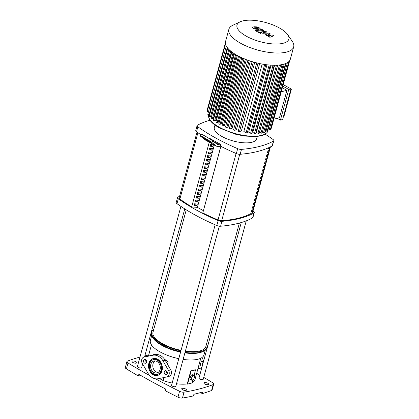 <?xml version="1.0" encoding="UTF-8"?>
<svg xmlns="http://www.w3.org/2000/svg" width="419" height="419" viewBox="0 0 419 419"><rect width="100%" height="100%" fill="white"/><g stroke="black" fill="none" stroke-linecap="round" stroke-linejoin="round"><path stroke-width="0.63" d="M197.024 132.074L179.154 197.852A3.651 1.357 15.2 0 0 179.887 199.025A118.614 44.053 15.2 0 0 191.693 206.866M268.705 148.064A103.561 38.459 15.2 0 0 268.925 147.928L269.637 148.316A104.472 38.799 -164.8 0 1 268.448 149.007L268.815 147.656M268.925 147.928L269.024 147.556M269.962 147.111L269.637 148.316M267.442 152.71L267.882 151.076A104.472 38.799 15.2 0 0 269.071 150.384L268.631 152.018A104.472 38.799 -164.8 0 1 267.442 152.71M267.699 151.762A103.561 38.459 15.2 0 0 267.919 151.626L268.631 152.018M267.919 151.626L268.102 150.95M266.437 156.407L266.877 154.773A104.472 38.799 15.2 0 0 268.066 154.082L267.626 155.716A104.472 38.799 -164.8 0 1 266.437 156.407M266.694 155.465A103.561 38.459 15.2 0 0 266.913 155.329L267.626 155.716M266.913 155.329L267.097 154.653M265.431 160.11L265.871 158.476A104.472 38.799 15.2 0 0 267.065 157.785L266.62 159.419A104.472 38.799 -164.8 0 1 265.431 160.11M265.688 159.162A103.561 38.459 15.2 0 0 265.908 159.026L266.62 159.419M265.908 159.026L266.091 158.351M264.426 163.808L264.871 162.174A104.472 38.799 15.2 0 0 266.06 161.483L265.615 163.117A104.472 38.799 -164.8 0 1 264.426 163.808M264.682 162.865A103.561 38.459 15.2 0 0 264.902 162.729L265.615 163.117M264.902 162.729L265.086 162.053M263.42 167.511L263.865 165.877A104.472 38.799 15.2 0 0 265.054 165.186L264.609 166.82A104.472 38.799 -164.8 0 1 263.42 167.511M263.677 166.563A103.561 38.459 15.2 0 0 263.897 166.427L264.609 166.82M263.897 166.427L264.08 165.751M262.414 171.209L262.86 169.575A104.472 38.799 15.2 0 0 264.049 168.883L263.603 170.517A104.472 38.799 -164.8 0 1 262.414 171.209M262.671 170.266A103.561 38.459 15.2 0 0 262.891 170.13L263.603 170.517M262.891 170.13L263.074 169.454M261.409 174.912L261.854 173.277A104.472 38.799 15.2 0 0 263.043 172.586L262.598 174.22A104.472 38.799 -164.8 0 1 261.409 174.912M261.666 173.964A103.561 38.459 15.2 0 0 261.885 173.827L262.598 174.22M261.885 173.827L262.069 173.152M260.403 178.609L260.848 176.975A104.472 38.799 15.2 0 0 262.037 176.284L261.592 177.918A104.472 38.799 -164.8 0 1 260.403 178.609M260.66 177.666A103.561 38.459 15.2 0 0 260.88 177.53L261.592 177.918M260.88 177.53L261.063 176.855M259.398 182.312L259.843 180.678A104.472 38.799 15.2 0 0 261.032 179.987L260.587 181.621A104.472 38.799 -164.8 0 1 259.398 182.312M259.654 181.364A103.561 38.459 15.2 0 0 259.874 181.233L260.587 181.621M259.874 181.233L260.058 180.552M258.392 186.01L258.837 184.376A104.472 38.799 15.2 0 0 260.026 183.684L259.581 185.318A104.472 38.799 -164.8 0 1 258.392 186.01M258.649 185.067A103.561 38.459 15.2 0 0 258.869 184.931L259.581 185.318M258.869 184.931L259.052 184.255M257.386 189.713L257.832 188.079A104.472 38.799 15.2 0 0 259.021 187.387L258.575 189.021A104.472 38.799 -164.8 0 1 257.386 189.713M257.643 188.765A103.561 38.459 15.2 0 0 257.863 188.634L258.575 189.021M257.863 188.634L258.046 187.958M256.381 193.416L256.826 191.776A104.472 38.799 15.2 0 0 258.015 191.085L257.57 192.724A104.472 38.799 -164.8 0 1 256.381 193.416M256.638 192.468A103.561 38.459 15.2 0 0 256.857 192.331L257.57 192.724M256.857 192.331L257.046 191.656M255.375 197.113L255.82 195.479A104.472 38.799 15.2 0 0 257.009 194.788L256.564 196.422A104.472 38.799 -164.8 0 1 255.375 197.113M255.632 196.165A103.561 38.459 15.2 0 0 255.852 196.034L256.564 196.422M255.852 196.034L256.04 195.359M254.37 200.816L254.815 199.177A104.472 38.799 15.2 0 0 256.004 198.486L255.559 200.125A104.472 38.799 -164.8 0 1 254.37 200.816M254.626 199.868A103.561 38.459 15.2 0 0 254.852 199.732L255.559 200.125M254.852 199.732L255.035 199.056M253.364 204.514L253.809 202.88A104.472 38.799 15.2 0 0 254.998 202.188L254.553 203.823A104.472 38.799 -164.8 0 1 253.364 204.514M253.621 203.571A103.561 38.459 15.2 0 0 253.846 203.435L254.553 203.823M253.846 203.435L254.029 202.759M252.358 208.217L252.804 206.577A104.472 38.799 15.2 0 0 253.993 205.886L253.547 207.525A104.472 38.799 -164.8 0 1 252.358 208.217M252.615 207.269A103.561 38.459 15.2 0 0 252.84 207.133L253.547 207.525M252.84 207.133L253.024 206.457M251.353 211.914L251.798 210.28A104.472 38.799 15.2 0 0 252.987 209.589L252.542 211.223A104.472 38.799 -164.8 0 1 251.353 211.914M251.61 210.972A103.561 38.459 15.2 0 0 251.835 210.836L252.542 211.223M251.835 210.836L252.018 210.16M220.892 146.351L202.796 212.962A118.614 44.053 15.2 0 0 218.042 219.965A3.651 1.357 15.2 0 0 221.709 220.666A104.472 38.799 15.2 0 0 252.348 212.705A3.651 1.357 15.2 0 0 252.657 212.333L270.438 146.875M132.907 362.487A2.462 0.917 -164.8 0 1 132.022 361.45A2.462 0.917 -164.8 0 1 133.478 361.01A2.462 0.917 -164.8 0 1 135.897 361.707A2.462 0.917 -164.8 0 1 136.777 362.744A2.462 0.917 -164.8 0 1 135.327 363.179A2.462 0.917 -164.8 0 1 132.907 362.487M182.59 389.754A2.462 0.917 -164.8 0 1 181.71 388.717A2.462 0.917 -164.8 0 1 183.161 388.282A2.462 0.917 -164.8 0 1 185.58 388.979A2.462 0.917 -164.8 0 1 186.465 390.01A2.462 0.917 -164.8 0 1 185.009 390.45A2.462 0.917 -164.8 0 1 182.59 389.754M204.755 383.998A2.462 0.917 -164.8 0 1 203.87 382.961A2.462 0.917 -164.8 0 1 205.326 382.521A2.462 0.917 -164.8 0 1 207.745 383.217A2.462 0.917 -164.8 0 1 208.625 384.254A2.462 0.917 -164.8 0 1 207.175 384.689A2.462 0.917 -164.8 0 1 204.755 383.998M155.575 378.818A410.997 152.631 15.2 0 0 179.562 391.294L177.965 397.181A3.651 1.357 15.2 0 0 182.454 398.05A225.82 83.863 -164.8 0 0 193.463 395.897L193.908 394.263A225.82 83.863 15.2 0 0 202.775 391.959L202.33 393.598L200.518 392.603M140.035 375.031L137.772 375.618L138.218 373.984A410.997 152.631 15.2 0 0 165.819 389.136L165.374 390.77A410.997 152.631 -164.8 0 0 177.965 397.181M182.454 398.05L184.051 392.163A225.82 83.863 15.2 0 0 213.182 384.595L211.585 390.482A225.82 83.863 -164.8 0 1 202.33 393.598M213.182 384.595A3.651 1.357 -164.8 0 0 213.727 384.108A3.651 1.357 -164.8 0 0 212.643 382.704A410.997 152.631 15.2 0 0 203.728 377.399M199.811 375.12A410.997 152.631 15.2 0 0 196.668 373.329M211.585 390.482A3.651 1.357 15.2 0 0 212.124 389.995L213.727 384.108M137.772 375.618A410.997 152.631 -164.8 0 1 126.412 368.888L128.01 363.001A3.651 1.357 -164.8 0 1 126.926 361.597A3.651 1.357 -164.8 0 1 127.465 361.11A225.82 83.863 15.2 0 1 139.972 357.082M126.926 361.597L125.328 367.484A3.651 1.357 15.2 0 0 126.412 368.888M148.698 355.013A225.82 83.863 15.2 0 0 144.843 355.862M128.01 363.001A410.997 152.631 15.2 0 0 149.74 375.613M184.051 392.163A3.651 1.357 -164.8 0 1 179.562 391.294M178.793 358.648A27.738 10.302 -164.8 0 1 167.071 355.176A27.738 10.302 -164.8 0 1 160.325 352.049A27.738 10.302 -164.8 0 1 150.4 340.401L151.699 335.614M180.573 352.112A27.738 10.302 -164.8 0 1 162.101 345.507A27.738 10.302 -164.8 0 1 153.328 338.442L152.71 337.536A28.649 10.637 -164.8 0 1 151.516 332.801L151.741 331.984A28.649 10.637 -164.8 0 1 153.794 329.287M180.704 351.625A28.649 10.637 -164.8 0 1 161.765 344.832A28.649 10.637 -164.8 0 1 152.71 337.536M180.924 350.808A28.649 10.637 -164.8 0 1 161.991 344.015A28.649 10.637 -164.8 0 1 151.741 331.984M153.553 354.972L153.815 354.018L155.789 354.558M155.046 360.927A6.149 4.787 -104.6 0 0 152.809 366.442A6.149 4.787 -104.6 0 0 156.156 371.931A6.149 4.787 -104.6 0 0 158.047 372.486M164.484 359.188L168.155 361.89L167.506 364.279M153.815 354.018L155.004 354.673M165.17 360.251L168.155 361.89M163.902 377.535L163.091 380.531L159.351 378.477M200.769 358.24L194.982 379.551A25.549 9.49 -164.8 0 1 192.106 382.568M192.855 379.813L192.002 382.956L187.571 384.108L191.122 371.025L195.558 369.877L194.091 375.267M176.514 383.757A25.549 9.49 -164.8 0 0 187.235 383.924L187.571 384.108M172.172 383.034A25.549 9.49 -164.8 0 1 163.091 380.531M178.787 358.669A25.549 9.49 -164.8 0 1 167.647 355.401L167.071 355.176M187.235 383.924L190.786 370.841A25.549 9.49 15.2 0 0 195.217 369.689L195.558 369.877M194.688 377.362L193.279 379.703L191.614 380.138L191.363 378.226L192.771 375.885L194.437 375.455L194.688 377.362M191.363 378.226L189.901 377.425L190.153 379.331L191.614 380.138M189.901 377.425L191.31 375.084L192.771 375.885M191.31 375.084L192.97 374.649L194.437 375.455M190.786 370.841L191.122 371.025M206.625 343.643A28.649 10.637 -164.8 0 1 207.038 347.005A28.649 10.637 -164.8 0 1 185.256 351.578M207.038 347.005L206.813 347.828A28.649 10.637 -164.8 0 1 203.388 351.305A28.649 10.637 -164.8 0 1 185.03 352.395M203.388 351.305L202.398 351.771A27.738 10.302 -164.8 0 1 184.905 352.871M205.237 350.158L203.933 354.945A27.738 10.302 -164.8 0 1 183.129 359.408M239.385 223.081L205.802 346.675A27.371 10.166 -164.8 0 1 185.387 351.096M181.05 350.342A27.371 10.166 -164.8 0 1 162.766 343.816A27.371 10.166 -164.8 0 1 152.972 332.319L186.251 209.835M241.26 222.547L199.004 378.09A2.189 0.812 15.2 0 0 200.313 379.253A2.189 0.812 15.2 0 0 202.775 379.572A2.189 0.812 15.2 0 0 203.231 379.237L246.262 220.86M180.914 206.394L137.422 366.468A2.189 0.812 15.2 0 0 138.731 367.631A2.189 0.812 15.2 0 0 141.193 367.95A2.189 0.812 15.2 0 0 141.648 367.615L142.622 364.022M215.162 224.804L171.581 385.213A2.189 0.812 15.2 0 0 172.361 386.135A2.189 0.812 15.2 0 0 174.514 386.753A2.189 0.812 15.2 0 0 175.802 386.36L219.32 226.197M257.229 136.521L256.585 138.888A21.898 8.134 -164.8 0 1 243.659 142.785A21.898 8.134 -164.8 0 1 222.154 136.604A21.898 8.134 -164.8 0 1 214.319 127.407L214.963 125.035M210.024 120.237A124.207 46.127 15.2 0 0 197.449 125.218A3.651 1.357 -164.8 0 0 197.092 125.616L195.762 130.524A3.651 1.357 15.2 0 0 196.532 131.723L197.868 126.816A3.651 1.357 -164.8 0 1 197.092 125.616M197.868 126.816A124.207 46.127 15.2 0 0 237.678 148.666L236.347 153.574A124.207 46.127 -164.8 0 1 220.378 146.09L220.823 144.45A124.207 46.127 -164.8 0 1 209.783 138.39L209.212 138.542M200.79 134.672A124.207 46.127 -164.8 0 1 196.532 131.723M272.12 145.985A3.651 1.357 15.2 0 0 272.476 145.582L273.806 140.679A3.651 1.357 -164.8 0 1 273.455 141.083L272.12 145.985A124.207 46.127 -164.8 0 1 240.155 154.292L241.485 149.384A3.651 1.357 -164.8 0 1 237.678 148.666M265.19 134.2A124.207 46.127 15.2 0 1 273.036 139.48A3.651 1.357 -164.8 0 1 273.806 140.679M236.347 153.574A3.651 1.357 15.2 0 0 240.155 154.292M252.573 217.927A3.651 1.357 15.2 0 0 252.929 217.529L254.26 212.622A3.651 1.357 -164.8 0 1 253.909 213.025L252.573 217.927A124.207 46.127 -164.8 0 1 220.609 226.234L221.939 221.332A124.207 46.127 15.2 0 0 253.909 213.025M252.997 211.071A124.207 46.127 15.2 0 1 253.49 211.422A3.651 1.357 -164.8 0 1 254.26 212.622M179.583 196.27A124.207 46.127 15.2 0 0 177.902 197.16A3.651 1.357 -164.8 0 0 177.546 197.564L176.216 202.466A3.651 1.357 15.2 0 0 176.986 203.665L178.321 198.758A3.651 1.357 -164.8 0 1 177.546 197.564M178.321 198.758A124.207 46.127 15.2 0 0 218.131 220.609L216.801 225.516A3.651 1.357 15.2 0 0 220.609 226.234M221.939 221.332A3.651 1.357 -164.8 0 1 218.131 220.609M202.796 212.962L220.829 146.32M203.356 210.642L197.391 207.368L191.677 206.923L209.264 142.188M216.801 225.516A124.207 46.127 -164.8 0 1 176.986 203.665M241.485 149.384A124.207 46.127 15.2 0 0 273.455 141.083M212.972 146.451L210.113 146.231L210.558 144.592L213.412 144.817L212.972 146.451L210.977 145.362L211.171 144.644M210.301 145.534L210.977 145.362M211.967 150.154L209.107 149.929L209.552 148.295L212.407 148.52L211.967 150.154L209.971 149.059L210.165 148.342M209.296 149.237L209.971 149.059M210.961 153.857L208.102 153.632L208.547 151.997L211.401 152.217L210.961 153.857L208.966 152.762L209.16 152.045M208.29 152.935L208.966 152.762M209.956 157.554L207.096 157.329L207.541 155.695L210.396 155.92L209.956 157.554L207.96 156.46L208.159 155.742M207.285 156.638L207.96 156.46M208.95 161.257L206.09 161.032L206.536 159.398L209.395 159.618L208.95 161.257L206.955 160.163L207.154 159.445M206.279 160.336L206.955 160.163M207.944 164.955L205.085 164.73L205.53 163.096L208.39 163.321L207.944 164.955L205.949 163.86L206.148 163.143M205.273 164.038L205.949 163.86M206.939 168.658L204.079 168.433L204.524 166.799L207.384 167.019L206.939 168.658L204.943 167.563L205.142 166.846M204.268 167.736L204.943 167.563M205.933 172.356L203.074 172.13L203.519 170.496L206.378 170.722L205.933 172.356L203.938 171.261L204.137 170.543M203.262 171.439L203.938 171.261M204.928 176.059L202.068 175.833L202.513 174.199L205.373 174.424L204.928 176.059L202.937 174.964L203.131 174.246M202.257 175.142L202.937 174.964M203.922 179.756L201.062 179.531L201.508 177.897L204.367 178.122L203.922 179.756L201.932 178.662L202.126 177.944M201.251 178.84L201.932 178.662M202.916 183.459L200.057 183.234L200.502 181.6L203.362 181.825L202.916 183.459L200.926 182.365L201.12 181.647M200.245 182.543L200.926 182.365M201.911 187.157L199.051 186.932L199.496 185.298L202.356 185.523L201.911 187.157L199.921 186.067L200.114 185.35M199.24 186.24L199.921 186.067M200.905 190.86L198.046 190.635L198.491 189L201.35 189.226L200.905 190.86L198.915 189.765L199.109 189.048M198.234 189.943L198.915 189.765M199.9 194.557L197.04 194.337L197.485 192.698L200.345 192.923L199.9 194.557L197.909 193.468L198.103 192.75M197.229 193.641L197.909 193.468M198.894 198.26L196.04 198.035L196.48 196.401L199.339 196.626L198.894 198.26L196.904 197.166L197.098 196.448M196.223 197.344L196.904 197.166M197.888 201.958L195.034 201.738L195.474 200.099L198.334 200.324L197.888 201.958L195.898 200.869L196.092 200.151M195.223 201.041L195.898 200.869M196.883 205.661L194.028 205.436L194.468 203.802L197.328 204.027L196.883 205.661L194.893 204.566L195.086 203.849M194.217 204.744L194.893 204.566M197.391 207.368L214.345 144.974M220.823 144.45L219.404 144.822A7.301 3.692 -61.2 0 1 217.671 144.681A7.301 3.692 -61.2 0 1 217.43 144.518L212.847 140.994L211.909 142.554L216.686 146.231A7.301 3.692 118.8 0 0 216.927 146.393A7.301 3.692 118.8 0 0 218.666 146.535L220.378 146.09M216.927 146.393L205.886 140.334A7.301 3.692 -61.2 0 1 205.645 140.171L200.869 136.494A7.301 0.492 -149 0 1 200.135 135.761A7.301 0.492 -149 0 1 204.991 138.123A7.301 0.492 -149 0 1 211.909 142.554M210.778 142.292L203.262 137.642L205.258 139.26L210.778 142.292M200.135 135.761L201.073 134.2A7.301 0.492 31 0 1 205.933 136.568A7.301 0.492 31 0 1 212.847 140.994M272.083 125.475A7.301 5.19 -7.6 0 0 272.455 124.103M287.712 34.704L292.279 41.371A33.578 12.47 -164.8 0 1 293.672 46.923L290.351 59.152A33.578 12.47 -164.8 0 1 283.344 64.285A33.578 12.47 -164.8 0 1 245.613 59.383A33.578 12.47 -164.8 0 1 225.548 41.544L228.868 29.314A33.578 12.47 -164.8 0 1 232.88 25.234L240.192 21.793A26.863 9.977 -164.8 0 1 242.591 20.95A26.863 9.977 -164.8 0 1 267.641 23.082A26.863 9.977 -164.8 0 1 287.712 34.704A26.863 9.977 -164.8 0 1 283.223 43.251A26.863 9.977 -164.8 0 1 248.32 37.239A26.863 9.977 -164.8 0 1 240.192 21.793M293.672 46.923A33.578 12.47 -164.8 0 1 286.664 52.056A33.578 12.47 -164.8 0 1 248.933 47.153A33.578 12.47 -164.8 0 1 228.868 29.314M282.652 119.504L280.437 120.08L288.759 89.441L290.975 88.865L282.652 119.504M290.859 89.299L291.367 89.163L283.93 116.534L283.422 116.671M273.796 119.169L279.499 117.687L286.936 90.315L281.233 91.798M282.322 87.786L286.936 90.315M290.954 88.938L291.367 89.163M288.759 89.441L282.767 86.152M277.174 118.294L280.437 120.08M290.975 88.865L283.192 84.591M279.457 64.987L260.985 132.98L259.513 132.174L277.724 65.149M276.456 65.217L257.963 133.3L256.376 132.43L274.628 65.259M273.041 65.238L254.522 133.394L252.788 132.441L271.067 65.155M269.145 65.018L250.614 133.226L248.661 132.158L266.966 64.793M264.672 64.484L246.126 132.739L243.848 131.493L262.163 64.076M259.68 63.588L241.36 131.021L239.532 131.498A0.728 0.272 -164.8 0 1 238.71 131.393A0.728 0.272 -164.8 0 1 238.275 131.006L256.868 62.572M254.736 62.394L236.41 129.843L234.844 130.251A0.728 0.272 -164.8 0 1 234.022 130.147A0.728 0.272 -164.8 0 1 233.587 129.759L252.18 61.326M250.342 61.085L232.016 128.523L230.623 128.884A0.728 0.272 -164.8 0 1 229.801 128.78A0.728 0.272 -164.8 0 1 229.366 128.387L247.959 59.959M246.367 59.676L228.051 127.088L226.779 127.418A0.728 0.272 -164.8 0 1 225.961 127.313A0.728 0.272 -164.8 0 1 225.522 126.926L244.115 58.492M242.753 58.194L224.453 125.559L223.269 125.868A0.728 0.272 -164.8 0 1 222.452 125.758A0.728 0.272 -164.8 0 1 222.018 125.37L240.606 56.942M239.469 56.649L221.185 123.94L220.075 124.234A0.728 0.272 15.2 0 1 219.252 124.124A0.728 0.272 15.2 0 1 218.818 123.736A0.728 0.272 15.2 0 1 218.969 123.626M236.499 55.046L218.241 122.243L217.178 122.521A0.728 0.272 15.2 0 1 216.356 122.416A0.728 0.272 15.2 0 1 215.921 122.023A0.728 0.272 15.2 0 1 216.073 121.913M233.844 53.402L215.623 120.457L214.591 120.73A0.728 0.272 15.2 0 1 213.769 120.62A0.728 0.272 15.2 0 1 213.334 120.232A0.728 0.272 15.2 0 1 213.486 120.122M231.518 51.731L213.355 118.582L212.339 118.849A0.728 0.272 15.2 0 1 211.516 118.745A0.728 0.272 15.2 0 1 211.082 118.352A0.728 0.272 15.2 0 1 211.234 118.242M229.565 50.071L211.49 116.608L210.464 116.87A0.728 0.272 15.2 0 1 209.647 116.765A0.728 0.272 15.2 0 1 209.212 116.377A0.728 0.272 15.2 0 1 209.364 116.267M208.411 112.041L207.232 111.396A0.728 0.272 -164.8 0 1 206.97 111.093L225.401 43.257M207.415 109.464A0.728 0.272 -164.8 0 1 207.379 109.333L225.385 43.047M207.955 114.167A0.728 0.272 15.2 0 0 207.803 114.277A0.728 0.272 15.2 0 0 208.238 114.665A0.728 0.272 15.2 0 0 209.06 114.775L209.689 114.607M289.728 60.53L271.334 128.219A0.728 0.272 -164.8 0 1 270.716 128.324M288.942 61.226L270.355 129.654A0.728 0.272 -164.8 0 1 269.936 129.785A0.728 0.272 -164.8 0 1 269.234 129.597M287.486 62.405L268.893 130.833A0.728 0.272 -164.8 0 1 268.464 130.964A0.728 0.272 -164.8 0 1 267.746 130.759L267.359 130.545M285.617 63.358L267.023 131.786A0.728 0.272 -164.8 0 1 266.594 131.917A0.728 0.272 -164.8 0 1 265.876 131.713L265.101 131.283M262.467 131.817L263.619 132.451A0.728 0.272 15.2 0 0 264.337 132.655A0.728 0.272 15.2 0 0 264.766 132.524L283.302 64.296M246.126 132.739A0.728 0.272 15.2 0 0 246.843 132.949A0.728 0.272 15.2 0 0 247.273 132.818L265.798 64.646M250.614 133.226A0.728 0.272 15.2 0 0 251.332 133.431A0.728 0.272 15.2 0 0 251.761 133.305L270.292 65.107M254.522 133.394A0.728 0.272 15.2 0 0 255.239 133.598A0.728 0.272 15.2 0 0 255.674 133.472L274.204 65.259M257.963 133.3A0.728 0.272 15.2 0 0 258.675 133.509A0.728 0.272 15.2 0 0 259.11 133.378L277.645 65.155M260.985 132.98A0.728 0.272 15.2 0 0 261.697 133.19A0.728 0.272 15.2 0 0 262.132 133.059L280.667 64.825M254.359 27.837L255.658 28.55L258.361 28.272L257.067 27.56L254.364 27.811M255.925 29.23L258.717 29.356L260.257 28.785L259.214 27.769L256.795 26.884L253.993 26.758L252.463 27.329L253.516 28.351L255.925 29.23M252.29 27.926L252.463 27.329M260.068 29.508L260.257 28.785M256.69 31.383L263.415 30.456L261.88 29.272L260.707 29.393L261.231 30.011L255.291 30.618L256.69 31.383M261.241 29.686L261.231 30.011M258.764 32.048L258.932 32.692L260.456 32.981L260.293 32.336L258.764 32.048L258.35 32.881M260.456 32.981L260.513 33.468M272.591 35.149L267.924 34.866L270.255 33.866L269.035 33.201L263.053 32.782L263.059 32.457L266.95 32.054L265.557 31.289L260.875 32.012L263.472 33.777L267.641 33.819L265.347 34.803L266.437 35.4L271.014 35.673L268.474 36.521L269.909 37.307L273.811 35.819L272.591 35.149M263.053 32.782L263.059 32.457M167.239 373.711A2.006 1.561 75.4 0 1 166.49 371.265A2.006 1.561 75.4 0 1 166.553 371.066M167.307 373.507A2.006 1.561 -104.6 0 0 166.909 371.449A2.006 1.561 -104.6 0 0 165.285 370.731A2.006 1.561 -104.6 0 0 164.269 371.842A2.006 1.561 -104.6 0 0 164.667 373.905A2.006 1.561 -104.6 0 0 166.296 374.617A2.006 1.561 -104.6 0 0 167.307 373.507M146.54 362.346A2.006 1.561 75.4 0 1 145.786 359.905A2.006 1.561 75.4 0 1 145.854 359.701M146.603 362.147A2.006 1.561 -104.6 0 0 146.21 360.083A2.006 1.561 -104.6 0 0 144.581 359.371A2.006 1.561 -104.6 0 0 143.57 360.481A2.006 1.561 -104.6 0 0 143.963 362.54A2.006 1.561 -104.6 0 0 145.592 363.257A2.006 1.561 -104.6 0 0 146.603 362.147M160.089 369.548A6.149 4.787 -104.6 0 0 158.874 363.231A6.149 4.787 -104.6 0 0 153.893 361.042A6.149 4.787 -104.6 0 0 150.788 364.441A6.149 4.787 -104.6 0 0 152.003 370.757A6.149 4.787 -104.6 0 0 156.984 372.947A6.149 4.787 -104.6 0 0 160.089 369.548M157.958 375.319A8.705 6.777 75.4 0 1 151.118 371.972A8.705 6.777 75.4 0 1 149.52 363.21A8.705 6.777 75.4 0 1 153.584 358.491M162.022 370.606A8.705 6.777 -104.6 0 0 160.304 361.665A8.705 6.777 -104.6 0 0 153.249 358.57A8.705 6.777 -104.6 0 0 148.855 363.383A8.705 6.777 -104.6 0 0 150.573 372.318A8.705 6.777 -104.6 0 0 157.628 375.419A8.705 6.777 -104.6 0 0 162.022 370.606M153.527 359.628L154.192 359.455A7.61 5.924 75.4 0 1 160.357 362.163A7.61 5.924 75.4 0 1 161.86 369.977A7.61 5.924 75.4 0 1 158.015 374.188L157.35 374.361A7.61 5.924 75.4 0 1 151.186 371.648A7.61 5.924 75.4 0 1 149.683 363.833A7.61 5.924 75.4 0 1 153.527 359.628A7.61 5.924 75.4 0 1 159.691 362.335A7.61 5.924 75.4 0 1 161.195 370.15A7.61 5.924 75.4 0 1 157.35 374.361M147.907 373.135A12.046 9.38 -104.6 0 0 158.11 378.734L166.762 376.943A4.379 3.41 -104.6 0 0 166.893 376.911A4.379 3.41 -104.6 0 0 168.527 370.443L162.97 360.853A12.046 9.38 -104.6 0 0 152.767 355.254L144.115 357.046A4.379 3.41 -104.6 0 0 143.984 357.072A4.379 3.41 -104.6 0 0 142.35 363.545L147.907 373.135M146.074 356.532A4.379 3.41 75.4 0 1 146.205 356.496A4.379 3.41 75.4 0 1 146.331 356.469L154.983 354.678A12.046 9.38 75.4 0 1 165.186 360.277L170.743 369.867A4.379 3.41 75.4 0 1 169.108 376.335A4.379 3.41 75.4 0 1 168.977 376.367M199.659 362.325A2.006 1.561 75.4 0 1 200.554 364.87A2.006 1.561 75.4 0 1 199.538 365.981A2.006 1.561 75.4 0 1 198.685 365.907M199.8 362.43A2.006 1.561 -104.6 0 0 199.732 362.629A2.006 1.561 -104.6 0 0 200.486 365.075M203.713 360.754L201.885 357.596M200.429 359.492L201.769 361.807A4.379 3.41 75.4 0 1 202.435 365.452M202.22 366.243A4.379 3.41 75.4 0 1 200.135 368.275A4.379 3.41 75.4 0 1 200.004 368.306L197.915 368.741M179.887 199.025L197.909 132.697M236.107 153.469L218.042 219.965M270.203 146.996L252.348 212.705M221.709 220.666L239.741 154.307M213.884 141.79L219.404 144.822M205.567 138.752L205.258 139.26M205.645 140.171L216.686 146.231M208.578 114.434C207.871 119.048 211.59 123.584 219.729 128.041L235.211 134.132L244.387 136.055L256.454 136.589L262.964 135.274L266.903 132.781L268.019 130.875A30.838 11.454 -164.8 0 1 261.666 135.321A30.838 11.454 -164.8 0 1 219.614 127.386A30.838 11.454 -164.8 0 1 208.505 114.748M225.527 44.058L207.232 111.396M238.563 56.183L220.075 124.234M258.078 63.232L239.532 131.498M253.385 62.017L234.844 130.251M249.153 60.687L230.623 128.884M245.298 59.262L226.779 127.418M241.773 57.759L223.269 125.868M235.646 54.543L217.178 122.521M233.032 52.852L214.591 120.73M230.743 51.108L212.339 118.849M228.816 49.337L210.464 116.87M227.308 47.598L209.06 114.775M286.062 63.358L267.746 130.759M284.265 64.023L265.876 131.713M282.055 64.578L263.619 132.451M144.115 357.046L146.331 356.469M152.767 355.254L154.983 354.678M162.97 360.853L165.186 360.277M168.527 370.443L170.743 369.867M203.555 361.34L201.769 361.807M151.458 344.842L148.42 356.035M184.769 208.908L144.55 356.925M234.457 53.805L215.921 122.023M231.875 52.003L213.334 120.232M229.622 50.123L211.082 118.352M227.747 48.154L209.212 116.377M226.328 46.095L207.803 114.277M237.348 55.528L218.818 123.736M263.237 31.116L263.415 30.456M260.697 32.677L260.875 32.012M146.205 356.496L143.984 357.072M169.108 376.335L166.893 376.911M201.785 367.845L200.135 368.275"/></g></svg>
